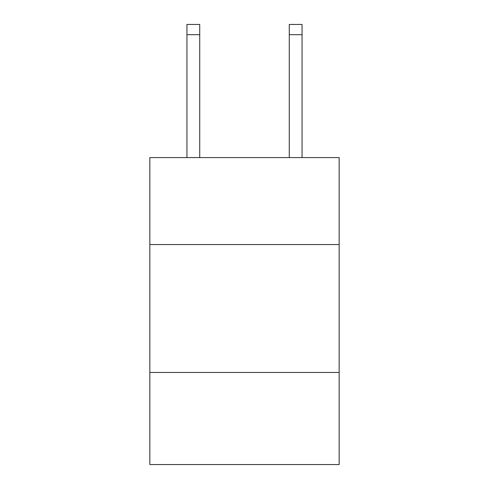 <?xml version="1.0" encoding="UTF-8"?>
<svg xmlns="http://www.w3.org/2000/svg" width="489" height="489" viewBox="0 0 489 489"><rect width="100%" height="100%" fill="white"/><g stroke="black" fill="none" stroke-linecap="round" stroke-linejoin="round"><path stroke-width="0.73" d="M339.152 244.549L339.152 157.574L149.848 157.574L149.848 244.549L339.152 244.549L339.152 464.55L149.848 464.55L149.848 244.549M339.152 372.459L149.848 372.459M199.732 157.574L199.732 34.682L186.945 34.682L186.945 24.45L199.732 24.45L199.732 34.682M186.945 157.574L186.945 34.682M302.055 157.574L302.055 24.45L289.268 24.45L289.268 157.574M289.268 34.682L302.055 34.682"/></g></svg>
